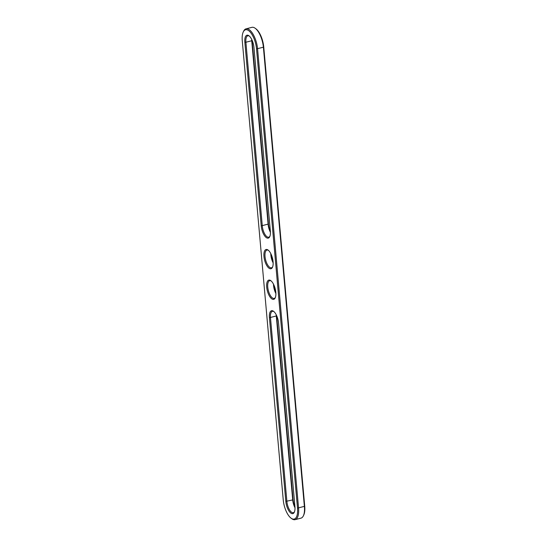 <?xml version="1.0" encoding="UTF-8"?>
<svg xmlns="http://www.w3.org/2000/svg" width="547" height="547" viewBox="0 0 547 547"><rect width="100%" height="100%" fill="white"/><g stroke="black" fill="none" stroke-linecap="round" stroke-linejoin="round"><path stroke-width="0.82" d="M294.518 511.718A9.142 3.733 75.7 0 1 293.336 512.689A9.142 3.733 75.7 0 1 286.874 501.414L270.485 317.745A9.142 3.733 75.7 0 1 272.42 311.305A9.142 3.733 75.7 0 1 273.924 311.592M285.821 501.387L269.432 317.718A9.928 4.055 75.7 0 1 273.548 311.291A9.928 4.055 75.7 0 1 278.546 322.962L294.936 506.631A9.928 4.055 75.7 0 1 294.334 512.163A9.928 4.055 75.7 0 1 289.534 511.773A9.928 4.055 75.7 0 1 285.821 501.387L292.707 499.924L276.317 316.255A9.142 3.733 75.7 0 1 276.249 314.833M295.004 507.76A9.142 3.733 75.7 0 1 292.707 499.924L293.042 499.541L276.652 315.872A9.928 4.055 75.7 0 1 276.632 315.633M242.266 40.724A15.542 6.345 75.7 0 1 243.21 32.068A15.542 6.345 75.7 0 1 250.724 32.683A15.542 6.345 75.7 0 1 256.536 48.943L297.513 508.115A15.542 6.345 75.7 0 1 291.072 518.18A15.542 6.345 75.7 0 1 283.243 499.903L242.266 40.724M244.844 42.208L261.234 225.884A9.928 4.055 -104.3 0 0 264.946 236.263A9.928 4.055 -104.3 0 0 269.746 236.66A9.928 4.055 -104.3 0 0 270.348 231.128L253.958 47.459A9.928 4.055 -104.3 0 0 248.96 35.787A9.928 4.055 -104.3 0 0 244.844 42.208L245.897 42.242L262.286 225.911A9.142 3.733 -104.3 0 0 268.748 237.186A9.142 3.733 -104.3 0 0 269.931 236.208M269.356 268.42A9.928 4.055 75.7 0 1 263.969 256.495A9.928 4.055 75.7 0 1 267.695 249.808A9.928 4.055 75.7 0 1 268.085 250.068A9.928 4.055 75.7 0 1 272.454 258.116A9.928 4.055 75.7 0 1 272.481 267.271A9.928 4.055 75.7 0 1 269.356 268.42M270.423 280.42A9.928 4.055 75.7 0 1 270.813 280.679A9.928 4.055 75.7 0 1 275.182 288.727A9.928 4.055 75.7 0 1 275.209 297.883A9.928 4.055 75.7 0 1 272.085 299.031A9.928 4.055 75.7 0 1 266.697 287.107A9.928 4.055 75.7 0 1 270.423 280.42M294.956 506.878A9.928 4.055 75.7 0 1 293.042 499.541M243.21 32.068L243.593 31.247A16.328 6.667 75.7 0 1 246.054 28.841A16.328 6.667 75.7 0 1 257.589 48.97L298.566 508.149A16.328 6.667 75.7 0 1 295.113 519.65A16.328 6.667 75.7 0 1 291.797 518.72L291.072 518.18M249.329 36.088A9.142 3.733 -104.3 0 0 247.832 35.801A9.142 3.733 -104.3 0 0 245.897 42.242L251.729 40.752L268.119 224.42A9.142 3.733 -104.3 0 0 270.416 232.256M268.454 250.369A9.142 3.733 -104.3 0 0 266.957 250.082A9.142 3.733 -104.3 0 0 265.24 258.177A9.142 3.733 -104.3 0 0 269.986 267.51A9.142 3.733 -104.3 0 0 271.483 267.798A9.142 3.733 -104.3 0 0 272.659 266.82M271.189 280.98A9.142 3.733 -104.3 0 0 269.685 280.693A9.142 3.733 -104.3 0 0 267.968 288.789A9.142 3.733 -104.3 0 0 272.714 298.122A9.142 3.733 -104.3 0 0 274.211 298.409A9.142 3.733 -104.3 0 0 275.394 297.438M246.054 28.841L251.887 27.35A16.328 6.667 75.7 0 1 255.203 28.28A16.328 6.667 75.7 0 1 263.422 47.48L304.399 506.659A16.328 6.667 75.7 0 1 303.407 515.753A16.328 6.667 75.7 0 1 300.946 518.159L295.113 519.65M251.661 39.329A9.142 3.733 -104.3 0 0 251.729 40.752L252.064 40.369L268.454 224.038A9.928 4.055 -104.3 0 0 270.368 231.367M270.786 253.61A9.142 3.733 -104.3 0 0 273.151 262.868M273.514 284.221A9.142 3.733 -104.3 0 0 275.879 293.479M255.203 28.28L255.928 28.82A15.542 6.345 75.7 0 1 263.757 47.097L304.734 506.276A15.542 6.345 75.7 0 1 303.79 514.932L303.407 515.753M271.168 254.41A9.928 4.055 -104.3 0 0 273.103 261.979M273.897 285.021A9.928 4.055 -104.3 0 0 275.832 292.59M269.432 317.718L276.652 315.872M263.757 47.097L256.536 48.943M304.734 506.276L297.513 508.115M261.234 225.884L268.454 224.038"/></g></svg>
